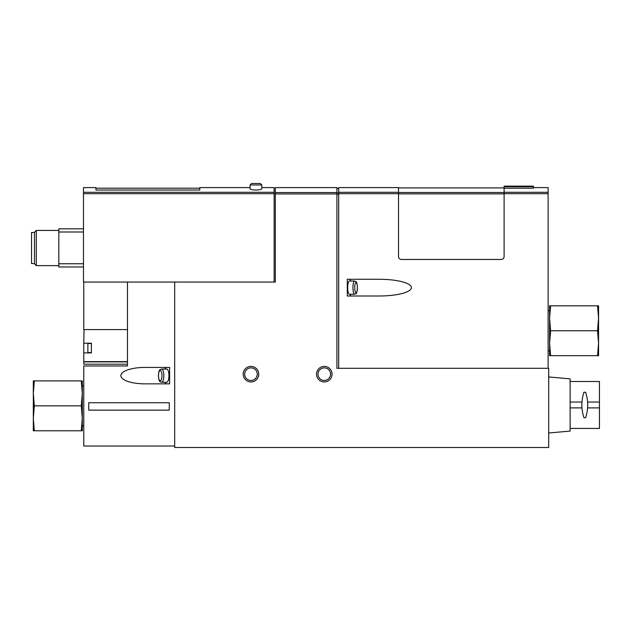 <?xml version="1.0" encoding="UTF-8"?>
<svg xmlns="http://www.w3.org/2000/svg" width="631" height="631" viewBox="0 0 631 631"><rect width="100%" height="100%" fill="white"/><g stroke="black" fill="none" stroke-linecap="round" stroke-linejoin="round"><path stroke-width="0.95" d="M336.915 192.55L275.313 192.55L275.313 187.604L336.915 187.604L336.915 193.938L275.313 193.938L275.313 282.057L174.7 282.057L174.7 447.505L548.702 447.505L548.702 368.299L336.915 368.299L336.915 193.938M274.138 282.057L274.138 192.289L83.473 192.289L83.473 187.604L95.936 187.604L95.936 190.034L199.782 190.034L199.782 187.604L250.089 187.604L250.089 184.962L250.089 188.835C250.412 189.505 252.368 189.899 255.949 190.034C259.538 189.899 261.486 189.505 261.818 188.835L261.818 184.962L260.351 183.495L251.556 183.495L260.351 183.495M274.138 192.289L274.138 187.604L261.818 187.604M169.274 410.142L169.274 402.728L88.75 402.728L88.75 410.142L169.274 410.142M127.47 282.057L127.47 365.956L83.765 365.956L83.765 446.038L174.7 446.038M144.878 367.423A24.017 8.211 0 0 0 120.868 375.634A24.017 8.211 0 0 0 144.878 383.845L169.597 383.845L169.597 367.423L144.878 367.423M338.673 368.299L338.673 187.604L398.516 187.604L398.516 192.289L338.673 192.289M548.118 368.299L548.118 193.685L504.114 193.685L504.114 256.541A2.934 2.934 0 0 1 501.18 259.475L401.45 259.475A2.934 2.934 0 0 1 398.516 256.541L398.516 192.289M379.097 295.994A32.299 8.361 180 0 0 411.404 287.633A32.299 8.361 180 0 0 379.097 279.273L347.271 279.273L347.271 295.994L379.097 295.994M533.447 186.729L504.114 186.729L504.114 186.137L533.447 186.137L533.447 188.204L504.114 188.204L504.114 193.685M533.447 187.604L548.118 187.604L548.118 193.685M127.47 361.618L83.765 361.618L83.765 352.903L91.392 352.903L91.392 343.217L83.765 343.217L84.057 329.579M83.765 361.618L83.765 364.197L127.47 364.197M83.765 352.903L83.765 343.217M83.765 282.057L83.765 329.579L127.47 329.579M91.392 343.367L87.867 343.643L87.867 352.477L91.392 352.753M275.313 192.55L275.313 193.938M316.525 374.167A7.777 7.777 0 0 1 328.183 367.439A7.777 7.777 0 0 1 328.183 380.903A7.777 7.777 0 0 1 316.525 374.167M243.195 374.167A7.777 7.777 0 0 1 254.853 367.439A7.777 7.777 0 0 1 254.853 380.903A7.777 7.777 0 0 1 243.195 374.167M83.473 192.289L83.473 282.057L174.7 282.057M83.473 228.816L58.833 228.816L58.833 232.003L83.473 232.003M58.833 232.003L58.833 263.766L83.473 263.766M58.833 263.766L58.833 266.952L83.473 266.952M34.484 232.484L31.55 232.484L31.55 263.577L34.484 263.577M36.282 265.635L36.282 230.433L34.484 232.232L34.484 263.837L36.282 265.635L58.833 265.635M504.114 186.729L504.114 188.204M244.662 374.167A6.31 6.31 0 0 1 254.119 368.709A6.31 6.31 0 0 1 254.119 379.625A6.31 6.31 0 0 1 244.662 374.167M317.992 374.167A6.31 6.31 0 0 1 327.45 368.709A6.31 6.31 0 0 1 327.45 379.625A6.31 6.31 0 0 1 317.992 374.167M349.4 295.994A8.361 2.161 90 0 0 350.726 294.235M350.726 281.032A8.361 2.161 90 0 0 349.4 279.273M354.646 294.235L349.4 294.235A6.602 1.712 -90 0 1 347.689 287.633A6.602 1.712 -90 0 1 349.4 281.032L354.646 281.032C356.373 282.081 356.83 280.424 357.438 287.618C356.736 295.765 355.963 293.092 354.646 294.235A6.602 1.712 -90 0 1 352.934 287.633A6.602 1.712 -90 0 1 354.646 281.032M166.702 367.423A8.211 2.808 -90 0 0 165.03 369.032M165.03 382.236A8.211 2.808 -90 0 0 166.702 383.845M161.607 382.236L166.702 382.236A6.602 2.256 -90 0 0 168.958 375.634A6.602 2.256 -90 0 0 166.702 369.032L161.607 369.032C159.722 370.263 159.107 368.362 158.381 375.658C158.925 382.796 160.495 381.668 161.607 382.236A6.602 2.256 -90 0 0 163.863 375.634A6.602 2.256 -90 0 0 161.607 369.032M33.309 418.314L34.342 405.851L33.309 393.381L33.309 430.784L34.342 430.784L33.309 418.314M33.309 380.911L33.309 393.381L34.342 380.911L33.309 380.911M81.265 405.851L82.298 393.381L81.265 380.911L82.298 380.911L82.298 418.314L81.265 430.784L82.298 430.784L82.298 418.314L81.265 405.851L34.342 405.851M81.265 380.911L34.342 380.911M81.265 430.784L34.342 430.784M598.567 318.284L597.533 330.754L598.567 343.217L598.567 305.822L597.533 305.822L598.567 318.284M598.567 355.687L598.567 343.217L597.533 355.687L598.567 355.687M550.618 330.754L549.585 343.217L550.618 355.687L549.585 355.687L549.585 318.284L550.618 305.822L549.585 305.822L549.585 318.284L550.618 330.754L597.533 330.754M550.618 355.687L597.533 355.687M550.618 305.822L597.533 305.822M570.116 381.503L599.45 381.503L599.45 402.034L587.611 402.034A39.619 39.619 0 0 1 587.713 404.944M581.853 404.992A39.619 39.619 0 0 1 581.956 402.034L570.116 402.034M570.116 428.433L599.45 428.433L599.45 407.902L587.611 407.902A39.619 39.619 0 0 0 587.713 405.378M581.853 405.141A39.619 39.619 0 0 0 581.956 407.902L570.116 407.902M599.45 402.034L599.45 407.902M548.702 432.984L570.116 431.076L570.116 378.86L548.702 376.952M583.951 392.237L585.615 392.237C588.376 400.693 588.376 409.18 585.615 417.698L583.951 417.698C581.198 409.235 581.198 400.748 583.951 392.237M398.516 193.685L338.673 193.685M548.118 192.289L504.114 192.289M127.47 361.894L83.765 361.894M274.138 193.685L83.473 193.685M338.673 194.316L336.915 194.316M338.673 192.92L336.915 192.92M504.114 193.875L398.516 193.875M504.114 192.487L398.516 192.487M354.732 287.633A5.135 1.325 -90 0 1 356.72 283.185A5.135 1.325 -90 0 1 356.72 292.082A5.135 1.325 -90 0 1 354.732 287.633M161.986 375.634A5.135 1.759 -90 0 0 159.351 371.186A5.135 1.759 -90 0 0 159.351 380.083A5.135 1.759 -90 0 0 161.986 375.634M251.556 183.495L250.089 184.962L261.818 184.962M36.282 230.433L58.833 230.433M199.782 188.196L95.936 188.196M338.673 188.488L336.915 188.488M504.114 187.896L398.516 187.896M82.298 425.941L83.765 425.941M82.298 385.754L83.765 385.754M549.585 310.657L548.118 310.657M549.585 350.844L548.118 350.844"/></g></svg>
